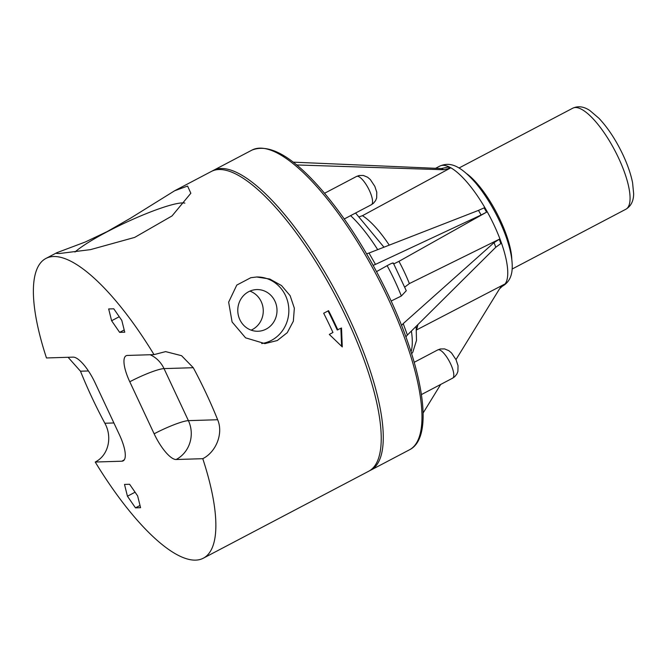 <?xml version="1.0" encoding="UTF-8"?>
<svg xmlns="http://www.w3.org/2000/svg" width="667" height="667" viewBox="0 0 667 667"><rect width="100%" height="100%" fill="white"/><g stroke="black" fill="none" stroke-linecap="round" stroke-linejoin="round"><path stroke-width="1" d="M121.844 461.205L95.223 462.031A169.285 52.068 -117.7 0 0 203.41 558.154A169.285 52.068 -117.7 0 0 202.776 458.688L176.146 459.513A29.023 8.929 62.3 0 1 154.144 433.8L129.773 381.766A29.023 8.929 62.3 0 1 126.08 355.778A29.023 8.929 62.3 0 1 127.397 355.444L154.019 354.619A169.285 52.068 -117.7 0 0 45.84 258.488A169.285 52.068 -117.7 0 0 46.473 357.962L73.095 357.128A29.023 8.929 62.3 0 1 95.098 382.841L119.476 434.876A29.023 8.929 62.3 0 1 123.17 460.872A29.023 8.929 62.3 0 1 121.844 461.205A29.023 27.305 88.2 0 0 124.379 459.688M127.439 496.223L124.504 484.434L129.606 484.275L137.635 495.906L140.57 507.695L135.476 507.854L127.439 496.223L135.076 492.204M111.606 320.744L108.671 308.954L113.774 308.796L121.811 320.427L124.746 332.208L119.643 332.366L111.606 320.744L119.251 316.725M135.476 507.854L140.02 505.461M119.643 332.366L124.187 329.982M404.811 287.052L409.371 283.583L499.275 239.253L500.85 243.572L495.764 247.257L407.395 335.034L403.21 323.612L494.064 242.621L499.275 239.253M409.371 283.583A67.717 20.827 -117.7 0 0 398.958 261.347L393.788 263.89M391.145 301.034L401.342 296.006L406.278 290.72L393.305 263.006M393.046 263.507C393.847 262.356 391.879 263.073 387.135 265.666L376.547 271.611M389.253 245.139A67.717 20.827 -117.7 0 0 377.739 229.74A67.717 20.827 -117.7 0 0 362.464 215.691L450.158 168.167L447.991 167.058L441.396 168.559L443.713 169.743L296.632 164.949M398.958 261.347L486.577 212.156L484.125 207.862L478.489 210.388L481.124 214.999L375.471 264.39L368.984 253.035L478.489 210.388M416.533 329.948L504.519 284.209L500.358 287.652M423.103 413.031L440.695 384.442M455.978 359.605L499.516 288.861L504.519 284.209M411.639 353.71L412.765 352.259M293.147 162.156L441.396 168.559M450.158 168.167L443.713 169.743M362.464 215.691L359.613 216.658M401.576 325.438L403.21 323.612M405.903 336.843L407.395 335.034M366.608 253.844L368.984 253.035M373.153 265.366L375.471 264.39M486.577 212.156L481.124 214.999M203.41 558.154L368.793 471.194A169.285 52.068 -117.7 0 0 358.588 345.623A169.285 52.068 -117.7 0 0 211.214 171.527L174.654 190.754L187.585 186.06L190.845 193.247L172.036 215.933L134.667 237.41L90.462 249.633L59.271 253.535L56.453 253.402L56.82 252.718L85.226 242.021L107.112 231.632L130.432 218.251L174.654 190.754M340.879 328.322L341.604 346.256M328.047 310.947A167.35 51.476 62.3 0 1 337.194 329.94L341.512 327.989L342.279 346.923L329.298 334.417L332.958 332.491A169.285 52.068 -117.7 0 0 323.687 313.24L328.581 310.672A169.285 52.068 62.3 0 1 337.852 329.915M236.793 285.076L250.809 277.705L256.703 276.997L269.802 279.031L281.532 285.576L290.128 295.673L294.347 308.204L293.338 321.236L287.252 332.683L277.264 340.545L264.907 343.613L245.573 337.835L232.091 321.969L228.648 302.151L236.793 285.076M256.603 276.997A33.425 31.449 -91.8 0 1 288.744 307.846A33.425 31.449 -91.8 0 1 261.672 343.538M274.946 301.176A20.844 19.618 -91.8 0 1 258.037 331.249A20.844 19.618 -91.8 0 1 237.785 311.022A20.844 19.618 -91.8 0 1 256.745 289.578A20.844 19.618 -91.8 0 1 274.946 301.176M249.917 291.112A20.844 19.618 -91.8 0 1 261.206 301.609A20.844 19.618 -91.8 0 1 251.125 330.14M184.851 203.11A63.598 8.963 -25.1 0 0 182.274 202.91A63.598 8.963 -25.1 0 0 128.473 221.302A63.598 8.963 -25.1 0 0 74.971 252.034M202.776 458.688C216.166 451.951 223.537 433.433 217.65 419.735L188.402 420.644L164.024 368.609L193.272 367.7L181.566 355.694L165.624 351.617L154.019 354.619M113.89 422.961L104.852 423.245C112.49 436.885 108.679 455.286 95.223 462.031M104.852 423.245A169.285 52.068 62.3 0 1 80.482 371.211L88.428 370.96M68.084 357.287L80.482 371.211M193.272 367.7A169.285 52.068 62.3 0 1 217.65 419.735M618.617 158.112A57.07 17.55 -117.7 0 0 572.761 108.196C578.181 105.719 583.9 106.512 589.92 110.58L598.941 118.276C607.945 127.864 615.966 140.078 623.011 154.911C627.689 164.924 630.874 174.204 632.583 182.75L633.65 193.738C633.592 201 630.999 206.17 625.888 209.23A57.07 17.55 -117.7 0 0 618.617 158.112M511.806 259.58A57.07 17.55 -117.7 0 0 500.342 220.302A57.07 17.55 -117.7 0 0 466.625 173.637M414.215 362.298L437.785 349.9A15.958 4.911 62.3 0 1 449.558 361.747A15.958 4.911 62.3 0 1 452.643 378.156L421.427 394.572M324.554 193.272L356.537 176.455A15.958 4.911 62.3 0 1 368.309 188.294A15.958 4.911 62.3 0 1 371.394 204.711L344.272 218.968M401.342 296.006A87.06 26.78 -117.7 0 0 387.135 265.666M467.35 182.616A67.717 20.827 -117.7 0 0 439.753 166.116C449.733 161.814 459.488 164.782 475.263 182.533C490.395 200.308 503.293 225.955 508.487 244.239C511.03 252.726 512.281 260.28 512.231 266.9C512.198 275.913 509.054 282.274 502.785 285.976A67.717 20.827 -117.7 0 0 501.918 244.372A67.717 20.827 -117.7 0 0 467.35 182.616M416.491 329.431A67.717 20.827 -117.7 0 0 417.85 324.646M320.944 191.371A169.285 52.068 -117.7 0 0 251.951 150.108C269.668 143.097 293.322 156.845 322.92 191.346C346.181 218.843 367.292 251.943 386.243 290.629C422.636 365.449 435.359 436.993 409.521 449.775A169.285 52.068 -117.7 0 0 407.362 345.764A169.285 52.068 -117.7 0 0 320.944 191.371M409.521 449.775L370.827 470.127A169.285 52.068 -117.7 0 0 368.659 366.108A169.285 52.068 -117.7 0 0 282.249 211.714A169.285 52.068 -117.7 0 0 213.257 170.46L212.223 171.044M411.03 351.801A87.06 26.78 -117.7 0 0 411.397 331.065M494.064 242.621L495.764 247.257M377.697 249.641A87.06 26.78 -117.7 0 0 350.592 215.649M150.133 354.736A29.023 27.305 -91.8 0 1 164.024 368.609A29.023 4.085 -25.1 0 0 129.773 381.766M154.144 433.8A29.023 4.085 154.9 0 1 188.402 420.644A29.023 27.305 -91.8 0 1 176.146 459.513M572.761 108.196L459.013 168.009M625.888 209.23L512.139 269.034M437.785 349.9L440.362 348.966L444.556 348.899L448.858 350.684L451.567 353.001L456.07 359.788L458.029 365.683L457.912 371.402L456.887 373.987L454.744 376.688L452.643 378.156M356.537 176.455L359.113 175.513L363.307 175.454L367.609 177.23L370.318 179.548L374.821 186.343L376.78 192.229L376.663 197.949L375.638 200.534L373.495 203.243L371.394 204.711M439.753 166.116L435.576 168.309M502.785 285.976L501.526 286.643M251.951 150.108L213.257 170.46M369.76 470.644L370.827 470.127M500.65 287.294L500.175 287.836M416.15 326.338L416.491 340.47L412.773 352.268M383.967 247.199L355.578 213.023M45.84 258.488L56.82 252.718"/></g></svg>
